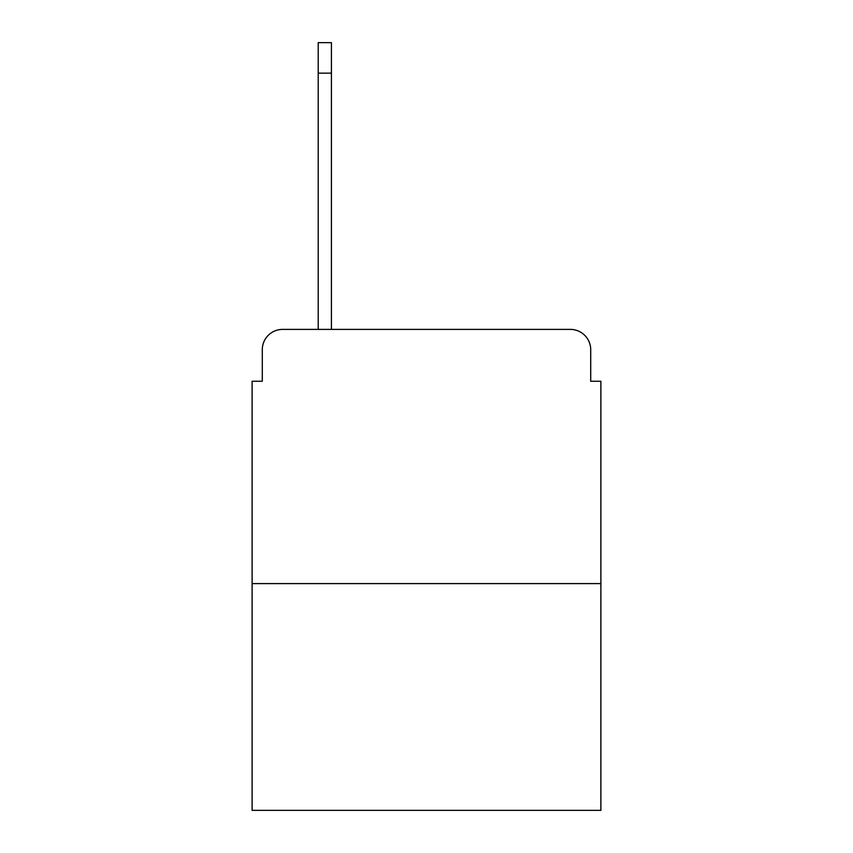 <?xml version="1.0" encoding="UTF-8"?>
<svg xmlns="http://www.w3.org/2000/svg" width="853" height="853" viewBox="0 0 853 853"><rect width="100%" height="100%" fill="white"/><g stroke="black" fill="none" stroke-linecap="round" stroke-linejoin="round"><path stroke-width="1.28" d="M262.287 349.73L262.287 381.248L262.287 349.73A20.333 20.333 0 0 1 282.62 329.397L318.212 329.397L318.212 42.65L331.422 42.65L331.422 329.397L347.192 329.397M600.885 583.601L252.115 583.601L252.115 810.35L600.885 810.35L600.885 381.248L590.713 381.248L590.713 349.73A20.333 20.333 0 0 0 570.38 329.397L282.62 329.397M252.115 583.601L252.115 381.248L262.287 381.248M505.808 329.397L570.38 329.397M590.713 381.248L590.713 349.73M318.212 73.155L331.422 73.155"/></g></svg>
